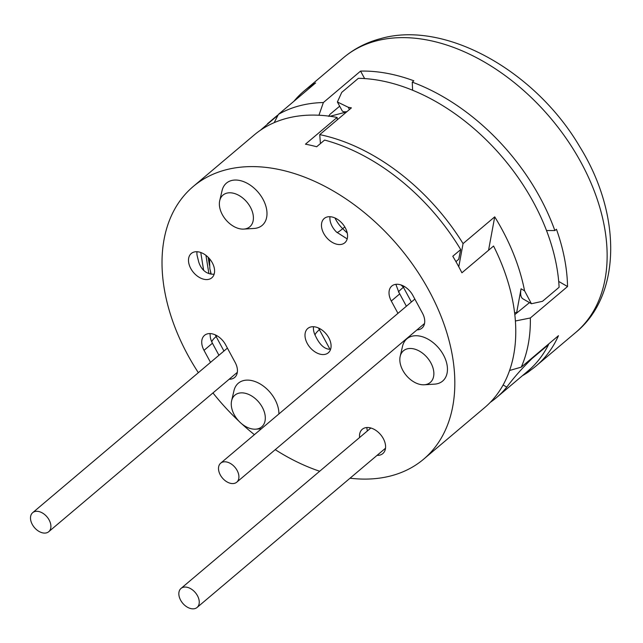 <?xml version="1.0" encoding="UTF-8"?>
<svg xmlns="http://www.w3.org/2000/svg" width="643" height="643" viewBox="0 0 643 643"><rect width="100%" height="100%" fill="white"/><g stroke="black" fill="none" stroke-linecap="round" stroke-linejoin="round"><path stroke-width="0.96" d="M329.972 216.707A15.914 10.545 -130.2 0 0 332.166 226.344A15.914 10.545 -130.2 0 0 336.538 232.083L347.188 238.915M323.742 233.465A15.914 10.545 -130.2 0 0 344.785 242.781A15.914 10.545 -130.2 0 0 345.283 227.791A15.914 10.545 -130.2 0 0 324.241 218.475A15.914 10.545 -130.2 0 0 323.742 233.465M198.341 372.675A178.497 118.272 49.8 0 1 193.205 186.518A178.497 118.272 49.8 0 1 225.709 169.873A178.497 118.272 49.8 0 1 415.233 268.131A178.497 118.272 49.8 0 1 423.633 459.182A178.497 118.272 49.8 0 1 391.137 475.828A178.497 118.272 49.8 0 1 350.033 478.207M319.684 471.247A178.497 118.272 49.8 0 1 275.244 449.658M254.403 434.668A178.497 118.272 49.8 0 1 241.752 423.825M239.067 421.334A178.497 118.272 49.8 0 1 212.954 392.929M307.274 343.475A15.914 10.545 -130.2 0 0 328.308 352.79A15.914 10.545 -130.2 0 0 328.806 337.8A15.914 10.545 -130.2 0 0 307.772 328.485A15.914 10.545 -130.2 0 0 307.274 343.475M377.071 455.357A15.914 10.545 -130.2 0 0 382.81 453.588A15.914 10.545 -130.2 0 0 383.308 438.598A15.914 10.545 -130.2 0 0 362.274 429.283A15.914 10.545 -130.2 0 0 359.574 437.537M190.77 268.485A15.914 10.545 -130.2 0 0 211.812 277.8A15.914 10.545 -130.2 0 0 212.311 262.81A15.914 10.545 -130.2 0 0 191.268 253.495A15.914 10.545 -130.2 0 0 190.77 268.485M229.173 379.225A15.914 10.545 -130.2 0 0 234.663 377.449A15.914 10.545 -130.2 0 0 235.161 362.459L225.548 344.672A15.914 10.545 -130.2 0 0 204.506 335.357A15.914 10.545 -130.2 0 0 204.008 350.347L210.518 362.387M416.961 329.899A15.914 10.545 -130.2 0 0 421.953 328.131A15.914 10.545 -130.2 0 0 422.451 313.141L412.83 295.354A15.914 10.545 -130.2 0 0 391.796 286.031A15.914 10.545 -130.2 0 0 391.298 301.02L397.961 313.35M424.211 384.779L434.588 384.136A27.673 18.334 -130.2 0 0 443.485 355.016A27.673 18.334 -130.2 0 0 420.321 336.201A27.673 18.334 -130.2 0 0 402.542 346.223L400.187 356.343A20.753 13.752 -130.2 0 0 402.799 370.336A20.753 13.752 -130.2 0 0 424.211 384.779A20.753 13.752 -130.2 0 0 430.89 362.933A20.753 13.752 -130.2 0 0 413.513 348.827A20.753 13.752 -130.2 0 0 400.187 356.343M231.625 400.734A20.753 13.752 49.8 0 1 244.959 393.211A20.753 13.752 49.8 0 1 262.336 407.324A20.753 13.752 49.8 0 1 255.657 429.17A20.753 13.752 49.8 0 1 234.237 414.727A20.753 13.752 49.8 0 1 231.625 400.734L233.988 390.614A27.673 18.334 49.8 0 1 251.767 380.592A27.673 18.334 49.8 0 1 274.931 399.407A27.673 18.334 49.8 0 1 278.901 413.963M243.753 229.093L254.122 228.45A27.673 18.334 -130.2 0 0 263.027 199.33A27.673 18.334 -130.2 0 0 239.863 180.514A27.673 18.334 -130.2 0 0 222.084 190.537L219.721 200.656A20.753 13.752 -130.2 0 0 222.341 214.649A20.753 13.752 -130.2 0 0 243.753 229.093A20.753 13.752 -130.2 0 0 250.432 207.247A20.753 13.752 -130.2 0 0 233.055 193.141A20.753 13.752 -130.2 0 0 219.721 200.656M193.205 186.518L254.154 135.014A178.497 118.272 49.8 0 1 286.649 118.36A178.497 118.272 49.8 0 1 337.109 117.428L305.449 144.185A178.497 118.272 49.8 0 1 316.669 146.749L324.586 140.061A178.497 118.272 49.8 0 1 460.701 249.572L452.785 256.26A178.497 118.272 49.8 0 1 461.907 272.793L493.567 246.044A178.497 118.272 49.8 0 1 484.581 407.678L423.633 459.182M337.294 119.807L337.109 117.428M210.848 274.039L210.478 271.756M209.433 265.294L208.131 257.264M455.927 261.637L458.7 259.298L460.701 249.572M313.495 326.716A15.914 10.545 -130.2 0 0 315.689 336.353C319.41 344.118 323.734 348.402 328.677 349.189A15.914 10.545 -130.2 0 0 330.647 349.133M366.767 427.531L367.338 430.971M196.991 251.726A15.914 10.545 -130.2 0 0 197.096 255.4L198.671 261.805C200.19 266.765 202.85 270.349 206.636 272.584A15.914 10.545 -130.2 0 0 213.026 274.223L214.151 274.127M209.996 333.58L210.333 337.262A15.914 10.545 -130.2 0 0 212.431 343.225L218.941 355.266M208.879 273.524L205.937 255.351M395.855 284.327L398.773 292.099C397.816 292.308 399.359 290.692 403.41 287.244L411.391 301.993M404.334 286.465L403.41 287.244L401.039 284.953M398.773 292.099L406.384 306.229M346.931 111.657A26.291 5.924 151.6 0 1 342.148 110.765L337.39 101.972L341.754 92.367L358.376 78.317A178.497 118.272 49.8 0 1 559.113 287.268L542.491 301.31L531.423 303.737L524.567 290.813A178.497 118.272 -130.2 0 0 494.724 216.852L463.064 243.609L458.78 266.789M463.064 243.609A178.497 118.272 -130.2 0 0 319.748 134.628L320.423 143.582M528.112 370.882A178.497 118.272 -130.2 0 0 548.519 344.632L531.898 358.673C522.301 368.029 513.926 377.505 506.78 387.102A178.497 118.272 -130.2 0 1 496.452 397.639L528.112 370.882M490.271 402.365A178.497 118.272 -130.2 0 0 496.452 397.639M260.343 130.288L276.627 116.351M337.39 101.972L348.225 107.252A178.497 118.272 -130.2 0 1 351.408 107.871L319.748 134.628M494.724 216.852L488.551 250.28M514.569 312.602L516.659 312.611L521.063 288.787A26.291 9.396 -60 0 0 522.952 298.85L531.423 303.737M503.276 385.085L503.381 384.49A26.291 9.396 -60 0 0 503.276 385.085L506.78 387.102M529.486 302.62L514.81 314.604M517.912 311.984L516.659 312.611M293.875 101.321A179.879 119.188 49.8 0 1 303.922 91.145A179.879 119.188 49.8 0 1 315.625 82.939L278.427 114.374L274.191 122.652M412.605 90.229L412.259 82.143L413.843 80.801A179.879 119.188 49.8 0 0 360.578 71.1L323.373 102.534L318.936 115.242M528.128 370.874L528.771 371.702A179.879 119.188 49.8 0 1 522.381 375.729M528.771 371.702L530.354 370.36A179.879 119.188 49.8 0 0 536.133 365.923A179.879 119.188 49.8 0 0 558.454 335.702L521.256 367.145L509.577 370.489M412.259 82.143A179.879 119.188 49.8 0 1 554.853 230.564L556.436 229.229A179.879 119.188 49.8 0 1 567.544 286.537L530.338 317.972L515.397 320.994M554.853 230.564L546.51 230.524M529.695 369.508L530.354 370.36M360.578 71.1L364.621 78.575M346.617 111.922L330.06 116.279M328.806 116.407L329.827 114.454L339.673 106.199M329.184 115.531L328.533 116.086M558.703 281.433L567.544 286.537M38.162 511.41A12.45 8.255 -130.2 0 0 32.664 512.688A12.45 8.255 -130.2 0 0 32.15 524.182A12.45 8.255 -130.2 0 0 43.242 532.983A12.45 8.255 -130.2 0 0 48.739 531.705A12.45 8.255 -130.2 0 0 49.254 520.211A12.45 8.255 -130.2 0 0 38.162 511.41M220.404 463.418A12.45 8.255 -130.2 0 0 222.582 478.215A12.45 8.255 -130.2 0 0 236.745 482.194A12.45 8.255 -130.2 0 0 237.01 481.953A12.45 8.255 -130.2 0 0 234.832 467.156A12.45 8.255 -130.2 0 0 220.67 463.177A12.45 8.255 -130.2 0 0 220.404 463.418M197.473 595.731A12.45 8.255 -130.2 0 0 181.013 588.433A12.45 8.255 -130.2 0 0 180.619 600.168A12.45 8.255 -130.2 0 0 197.088 607.458A12.45 8.255 -130.2 0 0 197.473 595.731M336.972 232.501A20.753 2.363 134 0 0 342.703 228.667L347.244 233.047M335.003 217.985A24.908 16.501 -130.2 0 0 342.703 228.667L344.777 226.915M320.31 328.911L319.386 329.69L329.939 349.197M318.526 327.994A24.908 16.501 -130.2 0 0 319.386 329.69A20.753 4.678 151.6 0 0 315.054 335.083M204.008 350.347L212.431 343.225M211.796 341.955A20.753 4.678 151.6 0 1 216.128 336.562L223.949 351.03M215.268 334.866A24.908 16.501 -130.2 0 0 216.128 336.562L217.045 335.783M200.761 252.498L203.662 270.43M391.298 301.02L399.721 293.907M524.567 290.813L521.063 288.787M323.373 102.534A179.879 119.188 -130.2 0 0 299.469 105.806A179.879 119.188 -130.2 0 0 278.427 114.374M303.922 91.145L343.499 57.701A179.879 119.188 49.8 0 1 376.243 40.919A179.879 119.188 -130.2 0 1 567.239 139.949A179.879 119.188 -130.2 0 1 575.71 332.479L536.133 365.923M521.256 367.145A179.879 119.188 -130.2 0 0 530.338 317.972M349.454 109.527L348.225 107.252M277.43 115.338L267.504 123.729M575.71 332.479C621.379 295.442 621.942 214.593 579.745 146.7C535.145 70.553 444.635 20.005 380.576 38.636C366.542 42.358 354.18 48.707 343.499 57.701M209.546 258.791L209.819 268.678L211.201 274.095M227.405 348.112L32.664 512.688M237.331 372.337L48.739 531.705M424.533 323.501L236.745 482.194M414.848 299.075L220.67 463.177M261.323 428.817L255.657 429.17M370.858 427.997L181.013 588.433M385.511 448.227L197.088 607.458"/></g></svg>
